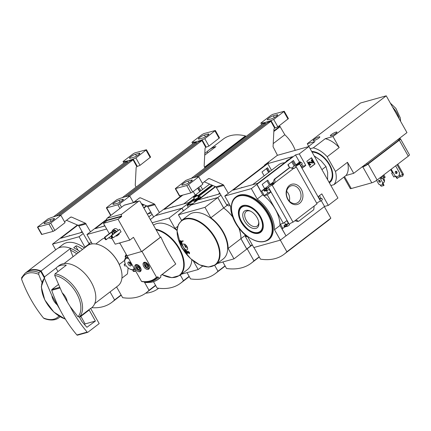 <?xml version="1.0" encoding="UTF-8"?>
<svg xmlns="http://www.w3.org/2000/svg" width="431" height="431" viewBox="0 0 431 431"><rect width="100%" height="100%" fill="white"/><g stroke="black" fill="none" stroke-linecap="round" stroke-linejoin="round"><path stroke-width="0.65" d="M69.779 235.741L69.623 235.461L68.944 235.972M82.44 232.207L60.739 238.268L77.849 225.187M77.429 225.004L52.501 244.145L55.701 249.829M83.221 233.554L79.072 236.727L52.501 244.145M44.485 276.971L41.09 270.948A27.934 16.556 -127.4 0 0 27.121 271.675A27.934 16.556 -127.4 0 0 26.894 271.859M41.09 270.948L70.652 248.348A27.934 16.556 52.6 0 0 56.687 249.08L27.121 271.675M38.979 272.559A27.934 16.556 52.6 0 0 25.014 273.292L26.663 272.026A27.934 16.556 52.6 0 1 40.633 271.298L38.979 272.559L38.709 274.342A113.709 89.115 74.4 0 0 41.818 282.084M40.719 271.449L44.188 277.322M58.104 248.175L62.958 244.463A27.794 16.475 52.6 0 1 78.043 244.232A27.794 16.475 52.6 0 1 84.411 248.024M82.58 249.43A27.794 16.475 -127.4 0 0 76.734 245.875L76.168 245.837L73.787 247.658L73.987 247.976A27.794 16.475 52.6 0 1 79.827 251.532M89.325 243.806L84.945 247.152L79.072 236.727M85.252 247.383A28.096 16.653 -127.4 0 0 84.945 247.152M78.043 244.232L78.544 244.452A27.078 16.049 52.6 0 1 84.498 247.965M91.749 307.691A69.741 41.338 -127.4 0 0 111.818 302.363A69.741 41.338 -127.4 0 0 114.571 299.911L110.056 291.895M121.089 294.928L114.571 299.911M70.652 248.348L70.495 250.255A113.709 89.115 74.4 0 0 73.06 256.704M58.891 316.052A26.841 15.909 52.6 0 1 54.031 319.139A26.841 15.909 52.6 0 1 43.461 317.986A113.709 89.115 -105.6 0 1 21.566 279.132A26.841 15.909 52.6 0 1 38.709 274.342M43.461 317.986L44.118 318.498C51.682 321.332 56.628 319.657 58.945 317.679L60.087 316.801M44.091 277.435L40.633 271.298M21.841 277.348L21.566 279.132M75.764 246.144L76.734 245.875M75.748 246.155L78.081 250.292M67.053 236.5A3.152 0.587 150.6 0 1 68.378 236.134M104.232 226.119L104.076 225.839L103.397 226.356M104.932 225.925L95.192 228.645L106.775 219.788M142.855 204.267L142.063 204.87M106.699 219.347L86.954 234.523L92.239 243.903M106.678 229.017L86.954 234.523M142.262 205.221L143.275 204.445M119.247 264.467L124.624 260.362M95.827 244.005L102.039 239.253A21.491 12.736 52.6 0 1 104.593 238.122M108.709 237.944A21.491 12.736 52.6 0 1 112.216 238.849M119.29 243.041A21.491 12.736 52.6 0 1 120.314 243.914M62.22 292.897A10.026 5.942 52.6 0 1 67.204 301.743L62.22 292.897L54.705 275.414L55.06 273.809L66.293 265.216A26.647 15.796 -127.4 0 0 57.134 267.075A26.647 15.796 -127.4 0 0 56.008 268.087L57.975 271.578M56.919 304.615A10.026 5.942 52.6 0 1 51.935 295.768L59.871 309.415A114.608 89.815 -105.6 0 1 51.736 290.295A0.717 0.56 -105.6 0 1 51.914 289.476L58.169 284.697M65.469 319.29L53.81 312.028L44.781 299.922L41.274 286.836L44.776 276.68L44.42 278.286L51.935 295.768M116.575 286.917L122.63 297.659A69.741 41.338 -127.4 0 0 146.271 292.746A69.741 41.338 -127.4 0 0 149.024 290.289L144.574 282.391M155.543 285.306L149.024 290.289M204.709 155.165L215.92 146.594A55.728 33.031 -127.4 0 0 208.954 150.026A55.728 33.031 -127.4 0 0 206.945 151.793L208.13 152.547M121.914 278.13L127.463 273.89L128.142 267.899M245.966 136.552L245.428 135.921A55.728 33.031 -127.4 0 0 223.161 139.165L208.954 150.026M204.795 153.436L206.945 151.793M55.06 273.809A26.647 15.796 52.6 0 1 78.022 292.385A26.647 15.796 52.6 0 1 79.39 316.99L77.984 316.726L70.156 306.543L67.204 301.743M57.134 267.075L59.149 265.534A26.647 15.796 52.6 0 1 91.275 282.251A26.647 15.796 52.6 0 1 91.517 307.874L90.688 308.504M79.39 316.99L90.629 308.402L99.189 323.6L87.908 332.226A0.717 0.56 -105.6 0 1 87.191 332.096A114.608 89.815 -105.6 0 1 70.156 306.543M44.776 276.68L56.008 268.087M64.079 263.567L87.337 245.789A25.213 14.945 52.6 0 1 101.021 245.578A25.213 14.945 52.6 0 1 117.733 261.606A25.213 14.945 52.6 0 1 121.757 272.704A25.213 14.945 52.6 0 1 117.965 285.85L94.707 303.629M101.123 245.622A24.928 14.773 52.6 0 1 101.22 245.67A24.928 14.773 52.6 0 1 117.749 261.515A24.928 14.773 52.6 0 1 121.725 272.484A24.928 14.773 52.6 0 1 121.741 272.591M145.656 293.199A62.032 36.77 -127.4 0 0 158.382 288.49A62.032 36.77 -127.4 0 0 158.678 288.258L158.382 288.49M77.623 335.097A0.717 0.56 -105.6 0 1 76.907 334.968A114.608 89.815 -105.6 0 1 59.871 309.415M79.703 317.62L79.746 317.232L89.179 310.024L95.402 321.057L86.922 327.285A111.457 87.348 -105.6 0 1 81.788 321.321L79.703 317.62M80.861 316.381L85.117 323.929L95.402 321.057M85.117 323.929L84.411 324.468M101.506 226.884A3.152 0.587 150.6 0 1 102.831 226.512M124.871 162.25L124.435 161.48A31.517 5.856 150.6 0 1 123.04 161.55L133.195 153.786L134.973 152.843L146.443 149.729L150.591 157.089L140.043 165.321A31.517 5.856 150.6 0 1 137.327 166.398L133.184 159.039L132.721 159.168L136.778 166.549L136.148 167.53L135.242 185.233L136.007 187.178M132.721 159.168L132.947 159.869L60.426 215.311M59.16 215.468L59.483 215.376A31.517 5.856 150.6 0 1 60.879 215.306L50.723 223.075L48.951 224.012L37.475 227.126L48.024 218.9A31.517 5.856 150.6 0 1 50.739 217.822L51.305 217.607A31.517 5.856 150.6 0 1 54.328 216.572L56.897 215.856A31.517 5.856 150.6 0 1 59.133 215.425M90.499 231.813L85.5 223.263L71.53 217.052L70.587 217.149L64.531 221.782M66.476 220.295L78.151 225.316L78.819 225.936L88.834 243.273L90.154 244.334M53.439 216.863L125.135 162.051L124.893 161.35L124.435 161.48M132.947 159.869A31.517 5.856 150.6 0 1 129.936 160.898L129.639 160.246L127.07 160.962L127.813 162.525M132.613 159.249A31.517 5.856 150.6 0 1 129.591 160.284M58.481 215.527L129.936 160.898M44.964 223.527L48.391 222.568A4.014 0.743 150.6 0 0 52.415 220.597A4.014 0.743 150.6 0 0 54.451 218.636A4.014 0.743 150.6 0 0 53.525 218.646L50.098 219.6A4.014 0.743 150.6 0 0 46.074 221.577A4.014 0.743 150.6 0 0 44.037 223.533A4.014 0.743 150.6 0 0 44.964 223.527M56.084 216.109L127.366 161.614A31.517 5.856 150.6 0 1 125.135 162.051M127.366 161.614L127.021 161.005A31.517 5.856 150.6 0 1 124.785 161.436M140.043 165.321L135.894 157.961A31.517 5.856 150.6 0 1 133.184 159.039M123.864 163.02L123.04 161.55M37.475 227.126L41.624 234.486L53.094 231.372L54.866 230.434L65.027 222.665L60.879 215.306M130.394 158.215L133.825 157.256A4.014 0.743 150.6 0 0 137.85 155.284A4.014 0.743 150.6 0 0 139.886 153.328A4.014 0.743 150.6 0 0 138.954 153.334L135.528 154.293A4.014 0.743 150.6 0 0 131.503 156.264A4.014 0.743 150.6 0 0 129.467 158.22A4.014 0.743 150.6 0 0 130.394 158.215M146.443 149.729L135.894 157.961M88.834 243.273L91.469 242.54M137.327 166.398L136.778 166.549M128.654 258.573A6.449 3.82 52.6 0 0 126.994 258.368L127.107 257.399A7.165 4.245 52.6 0 1 127.991 257.399M127.107 257.399L127.727 256.924M135.738 271.147L135.291 271.277A8.593 6.734 -105.6 0 1 133.373 271.449L132.317 269.574A6.449 3.82 52.6 0 1 130.076 269.149A6.449 3.82 52.6 0 1 126.17 265.658L124.861 266.024L124.171 264.796L125.48 264.429A6.449 3.82 52.6 0 1 124.774 262.215L124.688 261.665A7.165 4.245 52.6 0 1 125.76 257.937M124.774 262.215A6.449 3.82 52.6 0 1 126.138 258.605L125.082 256.736L125.938 256.493A8.593 6.734 -105.6 0 1 126.558 254.996M134.467 269.31L134.634 269.186A7.165 4.245 52.6 0 1 134.467 269.31A7.165 4.245 52.6 0 1 133.982 269.601L133.179 269.337A6.449 3.82 52.6 0 0 134.186 268.389M132.479 269.865A7.165 4.245 52.6 0 1 130.577 269.375L130.076 269.149M130.431 262.797L129.203 263.142A2.29 1.358 52.6 0 1 129.009 261.983M151.351 212.962L147.267 214.105M143.9 208.13L146.755 205.943M146.341 205.765L143.701 207.78M152.127 214.315L148.814 216.847M153.501 281.685L157.083 288.037A69.741 41.338 -127.4 0 0 180.724 283.124A69.741 41.338 -127.4 0 0 183.482 280.667L180.314 275.048M295.219 150.349A25.359 15.031 -127.4 0 0 284.816 134.731L279.881 126.299A55.728 33.031 -127.4 0 0 278.873 126.062M273.222 143.593L284.816 134.731M189.123 276.357L183.482 280.667M131.407 265.119A2.29 1.358 52.6 0 1 129.618 263.874L130.976 263.497M131.029 263.589A2.29 1.358 52.6 0 1 131.051 265.792A2.29 1.358 52.6 0 1 128.578 264.796A2.29 1.358 52.6 0 1 128.266 262.15A2.29 1.358 52.6 0 1 131.029 263.589M129.963 262.926A2.29 1.358 -127.4 0 0 130.248 263.389L129.618 263.874M133.373 271.449L134.23 271.212L133.179 269.337M126.994 258.368L125.938 256.493M130.248 263.389L130.803 263.239M135.733 271.131A8.593 6.734 -105.6 0 1 134.23 271.212M125.082 256.736A8.593 6.734 -105.6 0 1 126.224 254.403M124.171 264.796A8.593 1.595 150.6 0 1 125.168 263.691M142.602 205.829L144.002 204.757M182.706 195.178L164.098 209.401L188.956 202.462L194.182 198.465M200.83 190.841L198.81 187.264M193.25 191.52L195.265 195.098M173.143 206.88L172.982 206.594L172.308 207.112M202.586 189.5L200.571 185.917M197.63 195.83L211.766 185.023M161.226 211.185L181.677 195.469M161.194 211.125L155.413 215.651M183.482 210.888L181.974 208.216L155.402 215.635M181.974 208.216L194.381 198.815M197.829 196.18L212.181 185.206M199.995 191.477L197.98 187.9M188.105 203.615L188.444 204.219M136.902 266.455A2.069 1.223 52.6 0 1 138.141 266.11L136.902 266.455L137.15 268.163A2.069 1.223 52.6 0 1 136.902 266.455L138.098 265.544M138.631 269.52A2.069 1.223 52.6 0 1 137.15 268.163L138.631 269.52L139.87 269.176A2.069 1.223 52.6 0 1 138.631 269.52L139.94 268.578M138.141 266.11A2.069 1.223 52.6 0 1 138.254 266.153A2.069 1.223 52.6 0 1 139.622 267.468A2.069 1.223 52.6 0 1 139.951 268.378A2.069 1.223 52.6 0 1 139.87 269.176M145.22 264.133A2.069 1.223 52.6 0 1 146.454 263.788L145.22 264.133L145.462 265.841A2.069 1.223 52.6 0 1 145.22 264.133L146.411 263.222M146.944 267.198A2.069 1.223 52.6 0 1 145.462 265.841L146.944 267.198L148.183 266.854A2.069 1.223 52.6 0 1 146.944 267.198L148.253 266.256M146.454 263.788A2.069 1.223 52.6 0 1 146.567 263.837A2.069 1.223 52.6 0 1 147.935 265.151A2.069 1.223 52.6 0 1 148.269 266.056A2.069 1.223 52.6 0 1 148.183 266.854M119.349 233.139A3.583 2.123 52.6 0 1 118.767 234.507L117.119 235.768A3.583 2.123 52.6 0 1 115.653 235.967M112.195 231.636A3.583 2.123 52.6 0 1 112.771 230.073L114.42 228.813A3.583 2.123 52.6 0 1 118.153 230.208M111.317 235.951L105.907 239.755L105.423 239.598L104.458 237.88L104.523 237.303L112.195 231.469M109.291 233.661L103.472 223.333L118.04 219.26L129.79 240.11L115.217 244.178L110.805 236.344M113.45 237.648L112.281 237.68L111.311 235.967L111.381 235.385L119.673 229.378L121.057 231.835L113.45 237.648L112.965 237.492L112.001 235.773L112.065 235.197L119.673 229.378M140.414 267.473A4.154 2.462 52.6 0 1 140.452 271.465A4.154 2.462 52.6 0 1 135.97 269.661A4.154 2.462 52.6 0 1 135.404 264.866A4.154 2.462 52.6 0 1 140.414 267.473M148.727 265.151A4.154 2.462 52.6 0 1 148.765 269.143A4.154 2.462 52.6 0 1 144.283 267.339A4.154 2.462 52.6 0 1 143.717 262.544A4.154 2.462 52.6 0 1 148.727 265.151M160.72 277.311L159.551 278.297A43.693 25.898 52.6 0 0 160.704 277.322L159.4 278.162L158.247 277.494L157.816 276.729L156.992 277.359L156.501 277.187L141.982 251.424L160.887 236.969A142.187 26.41 150.6 0 1 160.262 237.169M119.748 242.912L126.967 255.723L141.982 251.424M156.501 277.187A40.401 23.947 52.6 0 1 141.503 281.373L141.993 281.551L141.503 281.373L127.037 255.707M144.611 282.348L144.401 282.353A43.574 25.828 52.6 0 0 159.4 278.162M160.79 277.101L160.72 275.517L175.762 264.014A142.709 111.839 -105.6 0 1 160.887 236.969M160.725 275.619L175.762 264.014M191.822 259.704A27.934 16.556 52.6 0 1 187.334 269.682L179.732 275.495L171.834 277.699L162.045 274.612M153.522 225.208A27.934 16.556 52.6 0 1 177.044 230.553M177.071 230.068A28.096 16.653 -127.4 0 0 175.013 228.452L169.141 218.027L152.148 222.773M181.408 274.213L198.163 269.537L193.303 260.911M187.932 203.658L188.309 204.326M187.032 272.645L190.567 278.911A75.139 44.538 -127.4 0 0 215.398 273.518A75.139 44.538 -127.4 0 0 217.989 271.255L214.697 265.415M183.444 210.915L181.936 208.243L155.37 215.662L150.317 219.524M169.141 218.027L181.936 208.243M198.163 269.537L202.699 266.067M175.013 228.452L177.707 226.394M225.052 265.857L217.989 271.255M103.472 223.333L107.136 220.527L106.931 220.16A1.433 1.121 -105.6 0 1 107.157 218.231L124.112 205.269A1.433 1.121 -105.6 0 1 124.419 205.113L138.987 201.045A1.433 1.121 74.4 0 0 138.685 201.202L121.725 214.164A1.433 1.121 74.4 0 0 121.499 216.093L121.709 216.459L118.04 219.26M107.136 220.527L121.709 216.459M129.79 240.11L133.454 237.309L141.54 251.656M141.767 251.483L160.332 237.292L140.29 201.724A1.433 1.121 74.4 0 0 138.987 201.045M158.247 277.494A42.362 25.111 52.6 0 1 145.064 281.858M157.816 276.729A40.826 24.201 52.6 0 1 156.372 278L155.548 278.631C151.868 281.384 147.283 282.37 141.794 281.599M104.458 237.88L105.142 237.691L105.207 237.109L112.055 231.878M104.523 237.303L105.207 237.109M106.592 239.566L106.107 239.404L105.142 237.691M105.423 239.598L106.107 239.404M111.381 235.385L112.065 235.197M111.311 235.967L112.001 235.773M112.281 237.68L112.965 237.492M112.626 234.437A2.721 1.611 52.6 0 1 112.372 231.458A2.721 1.611 52.6 0 1 115.179 232.481M113.067 234.098A1.789 1.061 52.6 0 1 112.938 232.201A1.789 1.061 52.6 0 1 114.743 232.821M112.372 231.458L113.294 230.757A2.721 1.611 52.6 0 1 116.101 231.781M117.695 234.399A3.583 2.123 52.6 0 1 117.119 235.768M112.771 230.073A3.583 2.123 52.6 0 1 116.505 231.469M149.282 268.438A3.938 2.333 52.6 0 1 147.413 268.308L146.906 268.082A3.222 1.913 52.6 0 1 144.256 264.612A3.222 1.913 52.6 0 1 147.488 263.551M144.256 264.612L144.175 264.068A3.938 2.333 52.6 0 1 144.541 262.231M148.781 265.243A3.222 1.913 52.6 0 1 146.906 268.082M140.969 270.754A3.938 2.333 52.6 0 1 139.1 270.63L138.593 270.404A3.222 1.913 52.6 0 1 135.943 266.934A3.222 1.913 52.6 0 1 139.175 265.873M135.943 266.934L135.862 266.39A3.938 2.333 52.6 0 1 136.223 264.553M140.463 267.565A3.222 1.913 52.6 0 1 138.593 270.404M146.492 263.804L146.653 264.93L145.462 265.841M146.653 264.93L148.135 266.288M148.253 266.11A1.789 1.061 52.6 0 1 147.397 265.609A1.789 1.061 52.6 0 1 146.82 264.882A1.789 1.061 52.6 0 1 146.529 264.074A1.789 1.061 52.6 0 1 146.518 263.815M138.179 266.126L138.34 267.252L137.15 268.163M138.34 267.252L139.822 268.61M139.94 268.432A1.789 1.061 52.6 0 1 139.084 267.931A1.789 1.061 52.6 0 1 138.507 267.204A1.789 1.061 52.6 0 1 138.216 266.396A1.789 1.061 52.6 0 1 138.2 266.137M170.417 207.64A3.152 0.587 150.6 0 1 171.737 207.273M199.715 191.693L197.657 188.148M193.778 143.011L193.341 142.241A31.517 5.856 150.6 0 1 191.946 142.311L202.107 134.542L203.879 133.605L215.355 130.491L219.498 137.85L208.949 146.077A31.517 5.856 150.6 0 1 206.239 147.154L202.091 139.795L201.633 139.924L205.689 147.31L205.059 148.291L204.154 165.994L204.914 167.934M201.633 139.924L201.859 140.625L129.332 196.067M128.066 196.229L128.395 196.137A31.517 5.856 150.6 0 1 129.79 196.067L119.629 203.831L117.857 204.773L106.716 207.882L106.382 207.887L106.775 207.424L116.93 199.655A31.517 5.856 150.6 0 1 119.646 198.578L120.217 198.368A31.517 5.856 150.6 0 1 123.234 197.333L125.809 196.617A31.517 5.856 150.6 0 1 128.045 196.18M159.411 212.575L154.406 204.019L140.441 197.813L139.499 197.91L133.438 202.543M141.357 203.621L147.057 206.072L147.725 206.697L153.662 216.965M135.382 201.056L136.794 201.66M122.345 197.619L194.042 142.806L193.805 142.111L193.341 142.241M201.859 140.625A31.517 5.856 150.6 0 1 198.847 141.659L198.551 141.007L195.981 141.724L196.719 143.281M201.519 140.01A31.517 5.856 150.6 0 1 198.502 141.045M127.387 196.283L198.847 141.659M113.87 204.283L117.302 203.324A4.014 0.743 150.6 0 0 121.326 201.352A4.014 0.743 150.6 0 0 123.363 199.397A4.014 0.743 150.6 0 0 122.431 199.402L119.004 200.361A4.014 0.743 150.6 0 0 114.98 202.333A4.014 0.743 150.6 0 0 112.944 204.289A4.014 0.743 150.6 0 0 113.87 204.283M124.995 196.865L196.272 142.375A31.517 5.856 150.6 0 1 194.042 142.806M196.272 142.375L195.927 141.761A31.517 5.856 150.6 0 1 193.691 142.198M208.949 146.077L204.806 138.717A31.517 5.856 150.6 0 1 202.091 139.795M192.776 143.776L191.946 142.311M133.465 202.592L129.79 196.067M199.305 138.976L202.732 138.017A4.014 0.743 150.6 0 0 206.756 136.045A4.014 0.743 150.6 0 0 208.793 134.084A4.014 0.743 150.6 0 0 207.866 134.095L204.434 135.048A4.014 0.743 150.6 0 0 200.41 137.02A4.014 0.743 150.6 0 0 198.373 138.981A4.014 0.743 150.6 0 0 199.305 138.976M215.355 130.491L204.806 138.717M206.239 147.154L205.689 147.31M111.187 215.15L110.53 215.247L106.382 207.887M207.597 197.258L207.435 196.972L206.761 197.49M220.257 193.724L198.551 199.785L215.667 186.704M215.247 186.521L191.235 204.962L217.8 197.543L223.678 207.968L227.137 205.323M221.038 195.071L217.8 197.543M229.691 205.565A28.096 16.653 52.6 0 1 230.531 206.26M179.598 240.713A142.419 13.313 138.6 0 0 179.291 241.096A143.205 71.535 -12.3 0 0 180.648 241.732C179.07 244.156 183.1 251.332 186.855 252.744A143.205 23.322 135.6 0 0 186.37 253.66A142.419 63.034 -16.1 0 0 187.011 253.87A143.221 23.322 -44.4 0 1 187.62 252.738A141.476 111.591 -146.6 0 1 185.858 250.837A142.774 63.19 163.9 0 1 185.211 250.626A141.357 111.5 33.4 0 0 186.607 252.146C182.426 249.312 180.578 246.042 181.074 242.324A141.357 89.303 105.7 0 0 181.51 244.054A142.774 13.35 -41.4 0 1 181.817 243.671A141.476 89.379 -74.3 0 1 181.279 241.484A143.221 71.546 167.7 0 1 179.598 240.713L179.872 240.503A143.221 71.546 167.7 0 0 181.467 241.236M187.011 253.87L187.286 253.66A143.221 23.322 -44.4 0 1 187.792 252.717M187.862 252.491A141.476 111.591 -146.6 0 1 186.133 250.626A142.774 63.19 163.9 0 1 185.492 250.416L185.211 250.626M185.858 250.837L186.133 250.626M185.896 251.375L181.095 243.456M181.51 244.054L181.785 243.844A142.774 13.35 -41.4 0 1 182.092 243.461A141.476 89.379 -74.3 0 1 181.618 241.543M181.817 243.671L182.092 243.461M182.954 241.285A142.041 111.317 -105.6 0 1 182.825 241.031L183.1 240.821A143.103 26.582 150.6 0 1 181.645 241.101L181.37 241.312A141.637 110.999 74.4 0 0 181.499 241.565A143.114 26.582 -29.4 0 0 182.954 241.285L183.229 241.074A142.041 111.317 -105.6 0 1 183.1 240.821M182.825 241.031A143.103 26.582 150.6 0 1 181.37 241.312M187.717 252.604A141.637 110.999 74.4 0 0 187.868 252.841A143.103 26.582 -29.4 0 0 188.514 252.717A141.826 111.15 74.4 0 0 189.182 253.789A143.033 26.571 -29.4 0 0 189.328 253.762A141.869 111.182 -105.6 0 1 188.659 252.69A143.103 26.582 -29.4 0 0 189.322 252.561A142.041 111.317 -105.6 0 1 189.171 252.324A143.114 26.582 150.6 0 1 188.514 252.453A141.869 111.182 -105.6 0 1 187.857 251.375L188.131 251.165A143.167 26.593 150.6 0 1 187.986 251.192L187.711 251.402A141.826 111.15 74.4 0 0 188.369 252.48A143.114 26.582 150.6 0 1 187.717 252.604L187.991 252.394A143.114 26.582 150.6 0 0 188.282 252.34M188.514 252.453L188.789 252.243A141.869 111.182 -105.6 0 1 188.131 251.165M189.328 253.762L189.602 253.552A141.869 111.182 -105.6 0 1 189.02 252.62M189.322 252.561L189.597 252.35A142.041 111.317 -105.6 0 1 189.446 252.113A143.114 26.582 150.6 0 1 188.789 252.243M189.171 252.324L189.446 252.113M185.222 244.436L186.984 246.51C187.792 248.067 187.889 249.15 187.275 249.759C185.675 251.295 181.198 245.104 183.083 243.951L185.222 244.436M187.517 247.739A2.123 1.255 52.6 0 1 186.995 247.884A2.123 1.255 52.6 0 1 185.217 246.747L186.607 245.918M185.465 245.826A2.866 1.697 -127.4 0 0 185.68 246.176M186.359 245.578L184.802 246.015A2.123 1.255 52.6 0 1 184.662 244.835A2.123 1.255 52.6 0 1 185.039 244.302M251.273 245.476L246.758 248.929L240.951 238.629A28.096 16.653 -127.4 0 0 238.984 228.263M245.191 235.385L240.951 238.629M232.616 216.831A28.096 16.653 -127.4 0 0 223.678 207.968M222.859 261.973L226.534 268.486A75.139 44.538 -127.4 0 0 251.365 263.093A75.139 44.538 -127.4 0 0 253.956 260.83L247.184 248.811L246.758 248.929M232.67 216.976A28.096 16.653 -127.4 0 0 223.641 207.995L217.768 197.57L191.197 204.989L178.402 214.773L181.602 220.456M217.24 263.54L233.995 258.864L246.791 249.08L240.913 238.655A28.096 16.653 -127.4 0 0 238.893 228.144M217.768 197.57L204.967 207.354L178.402 214.773M233.995 258.864L228.118 248.439A28.096 16.653 -127.4 0 0 210.845 217.779L204.967 207.354M240.913 238.655L228.118 248.439M223.641 207.995L210.845 217.779M180.821 245.665L177.033 230.8L178.305 224.745L181.629 220.435L189.231 214.622A27.934 16.556 52.6 0 1 222.908 232.153A27.934 16.556 52.6 0 1 223.161 259.009L215.559 264.823L208.469 267.048L199.661 264.86L190.685 258.697L183.11 249.668M187.604 248.078A3.583 2.123 52.6 0 1 187.232 247.89M185.54 246.311A3.583 2.123 52.6 0 1 185.265 245.885M184.721 244.603A3.583 2.123 52.6 0 1 184.619 244.048M185.217 246.747L186.855 246.29M251.704 245.358L247.184 248.811M259.187 256.828L253.956 260.83M204.87 198.018A3.152 0.587 150.6 0 1 206.19 197.651M194.214 196.24A1.708 0.318 -29.4 0 0 193.745 196.725A1.708 0.318 -29.4 0 0 195.388 196.234A1.708 0.318 -29.4 0 0 196.671 195.076A1.708 0.318 -29.4 0 0 194.214 196.24M193.745 196.725L193.573 197.301A2.15 0.399 -29.4 0 0 193.573 197.387A2.15 0.399 -29.4 0 0 195.642 196.681A2.15 0.399 -29.4 0 0 197.317 195.275A2.15 0.399 -29.4 0 0 197.247 195.227L196.671 195.076M188.207 207.279L187.253 205.129L193.083 200.674M198.168 196.784L212.909 185.519M194.65 199.294L193.013 200.544L194.192 201.492L197.948 199.747M193.013 200.544L193.912 201.002L197.727 199.23L200.636 197.005L200.905 197.484M197.727 199.23L197.996 199.709M200.636 197.005L199.736 196.552L198.389 197.177M193.912 201.002L194.192 201.492M198.109 198.416A2.15 0.399 150.6 0 1 195.022 199.876A2.15 0.399 150.6 0 1 196.628 198.427A2.15 0.399 150.6 0 1 198.702 197.807A2.15 0.399 150.6 0 1 198.109 198.416M284.595 162.783A26.501 15.71 -127.4 0 0 278.593 164.831L252.62 184.683M242.05 187.636L241.893 187.356L241.215 187.873M269.736 171.603L267.559 167.734L261.994 171.985L264.171 175.853M271.498 170.256L267.748 163.602L292.601 156.663L257.862 183.223L233.009 190.163L267.748 163.602M286.335 161.458A3.152 0.587 150.6 0 1 286.286 161.415A3.152 0.587 150.6 0 1 287.148 160.391L289.384 159.125M266.94 180.761L269.38 185.088L264.645 188.703M292.606 161.14L295.046 165.466L291.555 168.133M267.678 162.713L268.599 162.455L224.772 196.04L230.644 206.465A28.096 16.653 -127.4 0 0 247.922 237.125L253.794 247.55L280.365 240.132L274.488 229.707A28.096 16.653 -127.4 0 0 257.215 199.047L251.338 188.622L224.772 196.04M256.838 184.42L295.51 154.939L299.281 153.889L308.908 146.529L337.931 198.039L328.303 205.393L324.532 206.449L286.033 235.881L279.988 225.505A28.096 16.653 52.6 0 0 262.716 194.844L256.838 184.42L251.338 188.622M308.908 146.529L277.3 155.354M269.38 185.088L274.181 183.746L273.987 183.401L294.087 168.036L292.477 168.483M268.745 187.9L289.557 224.837L288 226.033A0.717 0.56 -105.6 0 1 287.191 225.769L287.057 225.521A0.717 0.56 -105.6 0 1 287.17 224.562L288.452 223.581L286.793 220.634L283.312 223.296L267.279 194.844L270.76 192.183L269.106 189.241L267.818 190.222A0.717 0.56 -105.6 0 1 267.015 189.958L266.875 189.715A0.717 0.56 -105.6 0 1 266.988 188.751L268.421 187.657L268.745 187.9A2.721 0.506 -29.4 0 1 268.583 187.943M294.917 220.742L297.271 221.394L298.591 221.319L295.925 219.972L293.037 222.18L272.225 185.238A2.721 0.506 -29.4 0 0 269.774 186.37A2.721 0.506 -29.4 0 0 268.05 187.76M272.225 185.238L274.181 183.746M268.421 187.657L264.65 188.708L262.21 184.382L267.775 180.126L270.215 184.457L273.987 183.401M289.513 167.67L287.876 164.761L293.441 160.504L295.882 164.836L299.653 163.78L301.091 162.681A0.717 0.56 -105.6 0 1 301.894 162.945L302.034 163.187A0.717 0.56 -105.6 0 1 301.921 164.152L300.633 165.132L302.293 168.079L305.778 165.412L299.281 153.889M294.087 168.036L294.281 168.381L296.242 166.878A2.721 0.506 -29.4 0 1 295.526 166.91A2.721 0.506 -29.4 0 1 296.964 165.542A2.721 0.506 -29.4 0 1 299.723 164.216L299.653 163.78M295.046 165.466L299.847 164.125M268.906 172.238L266.724 168.37M287.827 199.494A10.5 8.227 74.4 0 0 302.287 199.575A10.5 8.227 74.4 0 0 293.516 184.005A10.5 8.227 74.4 0 0 287.827 199.494M295.925 219.972L314.167 206.023L313.757 209.725L298.591 221.319M296.242 166.878L317.06 203.815L314.167 206.023M295.882 164.836L299.518 162.051L300.375 161.814L300.881 162.708M298.5 163.403A0.717 0.56 -105.6 0 0 298.177 163.494L300.375 161.814M270.215 184.457L273.324 182.076M272.607 183.337L274.919 182.69L274.816 179.129L274.197 179.328L272.92 183.094M295.51 154.939L299.518 162.051M257.011 184.371L261.019 191.483L264.65 188.708M310.363 167.524L306.84 161.269L311.516 157.698L315.039 163.952L310.363 167.524M328.303 205.393L321.812 193.869L318.326 196.531L319.985 199.472L321.267 198.492A0.717 0.56 -105.6 0 1 322.07 198.756L322.21 198.998A0.717 0.56 -105.6 0 1 322.097 199.962L320.535 201.158L299.723 164.216M316.737 203.249A2.721 0.506 150.6 0 1 320.535 201.158M289.239 224.271A2.721 0.506 150.6 0 1 293.037 222.18M261.019 191.483L264.079 189.565L266.988 188.751M285.861 235.929L280.365 240.132M285.015 226.9L282.025 228.764L286.033 235.881M282.881 228.527L280.398 224.115L283.312 223.296M266.509 190.621L267.845 192.996L264.365 195.658L267.279 194.844M264.365 195.658L261.876 191.245M319.452 195.669L321.057 198.519M285.085 226.846A0.717 0.56 -105.6 0 1 284.282 226.582L287.191 225.769M284.438 222.439L285.537 224.395L284.255 225.375A0.717 0.56 -105.6 0 0 284.142 226.34L284.282 226.582M264.903 191.035A0.717 0.56 -105.6 0 1 264.101 190.771L267.015 189.958M264.079 189.565A0.717 0.56 -105.6 0 0 263.966 190.529L264.101 190.771M289.346 167.772L289.982 167.54L293.161 168.742M301.759 164.276L302.864 166.226L301.738 167.088M279.988 225.505L274.488 229.707M262.716 194.844L257.215 199.047M268.922 239.485A26.932 15.963 -127.4 0 0 268.68 213.587A26.932 15.963 -127.4 0 0 236.21 196.692L235.849 196.967A26.932 15.963 52.6 0 1 268.319 213.862A26.932 15.963 52.6 0 1 268.567 239.76L268.922 239.485M253.934 247.513L260.491 259.144A69.741 41.338 -127.4 0 0 284.131 254.225A69.741 41.338 -127.4 0 0 286.89 251.769L280.333 240.137M284.131 254.225L328.088 220.624A69.741 41.338 -127.4 0 0 330.841 218.172L286.89 251.769M330.841 218.172L324.327 206.605M311.274 157.881L314.738 164.033L315.039 163.952M309.242 164.254L308.747 163.376A1.002 0.787 -105.6 0 1 309.361 161.905L312.534 162.255L311.484 160.09L311.942 159.739L313.601 162.681L313.143 163.031L309.49 162.616A0.356 0.28 -105.6 0 0 309.275 163.144L309.7 163.904A0.717 0.56 -105.6 0 0 310.503 164.168L310.853 164.782A1.433 1.121 -105.6 0 1 310.546 164.938A1.433 1.121 -105.6 0 1 309.242 164.254L308.941 164.34L308.451 163.462A1.002 0.787 -105.6 0 1 308.973 161.981M310.39 164.965A1.433 1.121 -105.6 0 1 310.245 165.019A1.433 1.121 -105.6 0 1 308.941 164.34M310.196 164.259A0.717 0.56 -105.6 0 0 310.207 164.254L310.503 164.168M313.143 163.031L309.28 162.713M312.308 162.234L311.182 160.17L311.942 159.739M311.182 160.17L311.484 160.09M314.738 164.033L310.304 167.422M321.246 200.614L324.532 206.449M285.537 224.395L288.452 223.581M267.845 192.996L270.76 192.183M302.864 166.226L305.778 165.412M274.816 179.129L289.982 167.54M289.357 201.067A8.561 6.707 74.4 0 0 286.631 191.305M287.881 199.052A9.126 7.155 74.4 0 0 295.903 203.448A9.126 7.155 74.4 0 0 300.612 192.662A9.126 7.155 74.4 0 0 291 185.874A9.126 7.155 74.4 0 0 287.881 199.052M261.138 231.372A15.904 9.423 -127.4 0 0 261.407 231.242M257.108 217.666A10.5 6.223 52.6 0 1 258.783 222.283A10.5 6.223 52.6 0 1 251.952 228.031A10.5 6.223 52.6 0 1 242.809 216.076A10.5 6.223 52.6 0 1 250.147 210.991A10.5 6.223 52.6 0 1 257.108 217.666M258.681 221.739A9.126 5.409 52.6 0 1 257.345 225.925A9.126 5.409 52.6 0 1 247.405 222.035A9.126 5.409 52.6 0 1 246.257 211.422A9.126 5.409 52.6 0 1 250.648 211.228M294.184 166.124L291.744 161.803M239.324 188.401A3.152 0.587 150.6 0 1 240.649 188.029M314.458 156.383L314.689 156.211L321.095 160.785L325.955 166.549L327.662 172.438L327.587 179.684M321.925 169.631L325.955 166.549M329.349 182.803A18.625 11.039 -127.4 0 0 329.785 182.496A18.625 11.039 -127.4 0 0 329.397 164.206A18.625 11.039 -127.4 0 0 311.683 151.459M310.153 148.738L313.251 147.871A23.145 13.717 52.6 0 1 327.183 156.755L335.474 171.473A23.145 13.717 52.6 0 1 333.982 184.662L330.884 185.529M383.822 174.862L385.169 177.249L384.436 177.809L383.089 175.422M382.394 175.95L383.579 178.051L384.436 177.809M395.61 165.849L399.742 173.181L399.144 173.989L399.699 174.97L396.762 177.211L395.949 176.096L393.794 176.974L391.655 173.176L392.512 172.933L390.653 169.636M392.35 172.642L391.655 173.176M383.1 182.986L383.989 185.492L382.927 184.543L382.372 183.288L384.571 181.866L382.432 178.062L381.381 178.531M376.602 180.363L378.811 184.274L379.636 184.328L381.241 186.257L383.989 185.492M380.336 181.392L379.964 180.729M382.432 178.062L381.516 178.763L380.67 177.27M398.934 138.992L399.472 138.841A4.299 0.797 150.6 0 1 400.469 138.83L409.45 154.772A4.299 0.797 150.6 0 1 408.276 156.167L377.109 179.991A4.299 0.797 150.6 0 1 371.791 182.814L351.254 188.546A4.299 0.797 150.6 0 1 350.258 188.552L343.825 177.136M397.048 164.75L402.716 174.797L402.71 176.144L398.944 177.13M402.71 176.144L403.448 174.237L399.86 175.595M403.448 174.237L397.786 164.189M395.27 172.68L395.593 173.251M333.982 184.662L345.991 175.482L353.706 173.327L406.961 132.613L386.23 95.822L360.521 103.004L307.26 143.717L314.975 141.562L308.235 146.718M314.226 139.369A3.798 0.706 150.6 0 1 317.658 137.354A3.798 0.706 150.6 0 1 319.802 136.875A3.798 0.706 150.6 0 1 316.844 139.353A3.798 0.706 150.6 0 1 313.186 140.603A3.798 0.706 150.6 0 1 314.226 139.369M331.369 134.585A3.798 0.706 150.6 0 1 334.801 132.57A3.798 0.706 150.6 0 1 336.945 132.085A3.798 0.706 150.6 0 1 333.982 134.564A3.798 0.706 150.6 0 1 330.329 135.813A3.798 0.706 150.6 0 1 331.369 134.585M313.251 147.871L325.26 138.69L332.974 136.535L386.23 95.822M353.706 173.327L347.483 162.293A23.145 13.717 52.6 0 1 345.991 175.482M327.183 156.755L339.192 147.574L332.974 136.535M335.474 171.473L347.483 162.293M308.736 146.335L307.26 143.717M398.837 138.825L399.235 139.531A2.866 0.533 150.6 0 1 398.454 140.458L367.287 164.281A2.866 0.533 150.6 0 1 363.742 166.161L362.697 166.458M400.469 138.83A4.299 0.797 150.6 0 1 399.295 140.226L368.128 164.049A4.299 0.797 150.6 0 1 362.805 166.867L361.776 167.158M381.64 176.532A1.18 0.927 -105.6 0 1 381.009 177.868M384.086 181.004L384.619 180.6L383.687 178.019M384.269 179.274L383.461 179.894M380.864 177.615A1.18 0.927 74.4 0 0 380.993 177.028M396.725 173.424A1.18 0.927 74.4 0 0 395.841 171.274A1.18 0.927 74.4 0 0 396.477 173.548A1.18 0.927 74.4 0 0 396.725 173.424M391.208 169.216L395.34 176.543M399.699 174.97L400.043 176.29L397.113 178.531L395.518 176.408L396.213 176.231M396.762 177.211L397.113 178.531M396.105 173.558A1.18 0.927 74.4 0 0 395.523 171.457M380.19 181.052A1.18 0.7 52.6 0 1 380.201 182.184A1.18 0.7 52.6 0 1 378.93 181.672A1.18 0.7 52.6 0 1 378.768 180.309A1.18 0.7 52.6 0 1 380.19 181.052M382.927 184.543L380.185 185.308M379.937 177.831L382.922 183.127M379.312 180.26A1.18 0.7 -127.4 0 0 379.512 180.885A1.18 0.7 -127.4 0 0 380.39 181.672M325.26 138.69A23.145 13.717 52.6 0 1 339.192 147.574M266.579 163.554L266.714 163.899M268.626 172.454L266.396 168.623M264.591 165.52L264.408 165.208L277.429 155.257L273.06 146.75L273.965 129.047L274.595 128.066L270.539 120.685L270.765 121.386L198.244 176.823M196.978 176.985L197.301 176.893A31.517 5.856 150.6 0 1 198.696 176.823L188.541 184.592L186.763 185.529L175.293 188.643L185.842 180.417A31.517 5.856 150.6 0 1 188.552 179.339L189.123 179.124A31.517 5.856 150.6 0 1 192.145 178.089L194.715 177.373A31.517 5.856 150.6 0 1 196.951 176.942M228.317 193.33L223.317 184.78L209.347 178.569L208.405 178.666L202.344 183.299M204.294 181.812L215.969 186.833L226.652 204.79L228.516 205.894L230.079 205.458M191.251 178.38L262.953 123.568L262.711 122.867L262.253 122.997A31.517 5.856 150.6 0 1 260.857 123.067L271.013 115.303L272.785 114.36L284.261 111.246L273.712 119.479A31.517 5.856 150.6 0 1 270.997 120.556L270.539 120.685M270.765 121.386A31.517 5.856 150.6 0 1 267.753 122.415L267.457 121.763L264.887 122.479L265.625 124.042M270.431 120.766A31.517 5.856 150.6 0 1 267.409 121.801M196.299 177.044L267.753 122.415M182.782 185.044L186.208 184.085A4.014 0.743 150.6 0 0 190.233 182.114A4.014 0.743 150.6 0 0 192.269 180.153A4.014 0.743 150.6 0 0 191.342 180.163L187.911 181.117A4.014 0.743 150.6 0 0 183.886 183.089A4.014 0.743 150.6 0 0 181.85 185.05A4.014 0.743 150.6 0 0 182.782 185.044M193.902 177.626L265.184 123.131A31.517 5.856 150.6 0 1 262.953 123.568M265.184 123.131L264.839 122.523A31.517 5.856 150.6 0 1 262.603 122.954M284.261 111.246L288.409 118.606L277.86 126.838A31.517 5.856 150.6 0 1 275.145 127.915L270.997 120.556M277.86 126.838L273.712 119.479M262.689 123.767L262.253 122.997M261.682 124.537L260.857 123.067M175.293 188.643L179.436 196.003L190.911 192.889L192.684 191.951L202.845 184.182L198.696 176.823M268.211 119.732L271.638 118.773A4.014 0.743 150.6 0 0 275.662 116.801A4.014 0.743 150.6 0 0 277.699 114.845A4.014 0.743 150.6 0 0 276.772 114.851L273.346 115.81A4.014 0.743 150.6 0 0 269.321 117.782A4.014 0.743 150.6 0 0 267.285 119.737A4.014 0.743 150.6 0 0 268.211 119.732M226.652 204.79L229.287 204.057M275.145 127.915L274.595 128.066M245.099 234.852L245.347 236.307A1.433 1.121 74.4 0 0 245.551 236.888L250.411 245.508L252.437 245.137M70.706 248.445A27.794 16.475 52.6 0 1 78.253 252.733M70.495 250.255A26.695 15.823 52.6 0 1 76.788 253.854M59.995 316.747A27.934 16.556 52.6 0 1 58.945 317.679M65.291 318.999A25.618 15.182 52.6 0 1 45.12 300.385A25.618 15.182 52.6 0 1 44.42 278.286M204.725 167.594L245.772 136.212M204.51 167.201L245.428 135.921M54.705 275.414A25.618 15.182 52.6 0 1 76.529 293.225A25.618 15.182 52.6 0 1 77.984 316.726M51.914 289.476L59.403 287.385M51.736 290.295L59.726 288.059M76.907 334.968L87.191 332.096M70.248 217.413L71.53 217.052M78.151 225.316L85.5 223.263M78.819 225.936L86.146 223.888M41.952 234.486L37.804 227.126M150.198 157.552L146.055 150.198M54.866 230.434L50.723 223.075M53.094 231.372L48.951 224.012M136.53 156.07L135.528 154.293M139.396 154.115L138.954 153.334M51.1 221.378L50.098 219.6M53.967 219.427L53.525 218.646M273.841 131.477L280.231 126.595M273.874 130.895L279.881 126.299M156.13 229.836A27.589 16.351 52.6 0 1 179 248.897A27.589 16.351 52.6 0 1 181.537 272.958A27.589 16.351 52.6 0 1 162.099 274.574M155.785 229.227A27.934 16.556 52.6 0 1 179.479 248.633A27.934 16.556 52.6 0 1 179.732 275.495M107.157 218.231L121.725 214.164M124.112 205.269L138.685 201.202M106.931 220.16L121.499 216.093M159.61 278.157A43.693 25.898 52.6 0 1 158.457 279.132A43.693 25.898 52.6 0 1 148.453 282.515M156.992 277.359A40.826 24.201 52.6 0 1 155.548 278.631M139.154 198.168L140.441 197.813M147.057 206.072L154.406 204.019M147.725 206.697L155.058 204.65M110.859 215.241L106.716 207.882M219.11 138.313L214.961 130.954M121.547 207.23L119.629 203.831M119.937 208.464L117.857 204.773M205.436 136.826L204.434 135.048M208.308 134.876L207.866 134.095M120.007 202.139L119.004 200.361M122.873 200.183L122.431 199.402M180.713 245.352A27.589 16.351 52.6 0 1 185.756 219.04A27.589 16.351 52.6 0 1 214.832 238.224A27.589 16.351 52.6 0 1 211.632 266.455A27.589 16.351 52.6 0 1 183.337 249.942M181.629 220.435A27.934 16.556 52.6 0 1 215.306 237.96A27.934 16.556 52.6 0 1 215.559 264.823M187.253 205.129L193.18 203.475M187.21 205.517L192.415 204.062M298.177 163.494L301.091 162.681M308.451 163.462L308.747 163.376M312.286 162.131L312.588 162.045M319.683 198.933L321.267 198.492M284.255 225.375L287.17 224.562M284.142 226.34L287.057 225.521M263.966 190.529L266.875 189.715M274.294 179.28L289.46 167.686M260.701 231.889A15.904 9.423 52.6 0 1 243.553 224.977A15.904 9.423 52.6 0 1 241.382 206.621C245.616 202.861 255.885 208.076 260.475 216.691C264.004 223.662 264.079 228.732 260.701 231.889M260.561 216.685A16.222 9.617 52.6 0 1 252.781 232.772A16.222 9.617 52.6 0 1 239.232 208.723A16.222 9.617 52.6 0 1 260.561 216.685M267.678 214.218A26.463 15.688 52.6 0 1 254.985 240.471A26.463 15.688 52.6 0 1 232.875 201.229A26.463 15.688 52.6 0 1 267.678 214.218M259.909 216.879A15.187 9.003 52.6 0 1 252.625 231.943A15.187 9.003 52.6 0 1 239.938 209.428A15.187 9.003 52.6 0 1 259.909 216.879M262.7 229.017A15.758 9.342 52.6 0 1 260.76 231.657C251.402 239.835 231.275 213.507 241.624 206.621A15.758 9.342 52.6 0 1 244.679 205.442M398.454 140.458L397.926 139.52M363.742 166.161L363.543 165.811M367.287 164.281L366.759 163.349M351.254 188.546L344.525 176.602M371.791 182.814L362.805 166.867M377.109 179.991L368.128 164.049M408.276 156.167L399.295 140.226M399.198 118.832A16.944 10.042 -127.4 0 0 392.63 107.184M328.998 182.184A17.908 10.613 -127.4 0 0 329.187 164.712A17.908 10.613 -127.4 0 0 312.039 152.084M382.378 183.563L383.111 183.003M208.06 178.93L209.347 178.569M215.969 186.833L223.317 184.78M216.637 187.453L223.964 185.405M179.77 196.003L175.622 188.643M288.016 119.069L283.867 111.715M192.684 191.951L188.541 184.592M190.911 192.889L186.763 185.529M274.348 117.588L273.346 115.81M277.214 115.632L276.772 114.851M188.913 182.895L187.911 181.117M191.784 180.945L191.342 180.163M252.34 244.97L250.411 245.508M246.457 235.994L245.347 236.307M247.055 236.468L245.551 236.888M80.349 232.788L82.035 231.501M121.224 295.17L111.818 302.363M25.014 273.292L21.55 277.726M155.683 285.548L146.271 292.746M77.467 335.178L87.752 332.306M147.774 213.965L150.656 211.761M189.257 276.6L180.724 283.124M183.714 203.928L209.638 184.107M225.16 266.056L215.398 273.518M144.482 282.38C150.058 283.027 154.713 281.944 158.457 279.132L159.551 278.297M218.167 194.306L219.853 193.018M184.662 244.835L184.829 244.167M186.995 247.884L187.56 247.895M259.3 257.027L251.365 263.093M198.696 197.721L197.317 195.275M194.952 199.833L193.573 197.387M310.245 165.019L310.546 164.938M308.822 162.008L309.119 161.921M319.667 198.906L321.418 198.416M284.929 226.921L287.843 226.108M264.753 191.111L267.667 190.297M298.327 163.419L301.242 162.606M274.197 179.328L289.379 167.718M268.567 239.76C262.016 243.822 254.128 241.98 244.905 234.232C232.131 223.306 226.959 203.039 235.849 196.967M260.76 231.657L261.595 231.021M241.624 206.621L242.459 205.98M289.142 166.479L288.086 164.599M400.588 121.305L400.34 117.997L395.863 108.364L390.357 103.144M330.006 182.324L329.316 182.749M252.442 245.153L250.67 245.643"/></g></svg>
